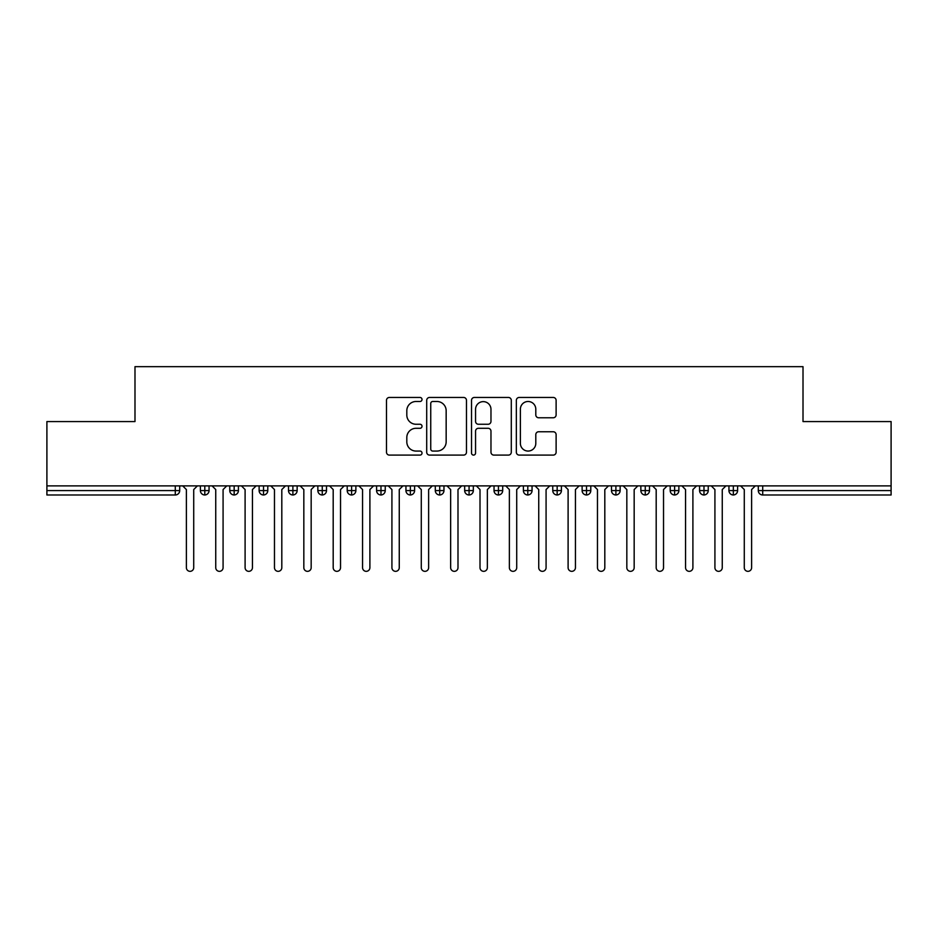 <?xml version="1.0" encoding="UTF-8"?>
<svg xmlns="http://www.w3.org/2000/svg" width="938" height="938" viewBox="0 0 938 938"><rect width="100%" height="100%" fill="white"/><g stroke="black" fill="none" stroke-linecap="round" stroke-linejoin="round"><path stroke-width="1.41" d="M422.018 399.471A2.017 2.017 0 0 0 420.001 397.454L389.376 397.454A2.884 2.884 0 0 0 386.491 400.338L386.491 452.222A2.884 2.884 0 0 0 389.376 455.094L420.001 455.094A2.017 2.017 0 0 0 422.018 453.077A2.017 2.017 0 0 0 420.001 451.061L416.038 451.061A9.228 9.228 0 0 1 406.811 441.845L406.811 437.518A9.228 9.228 0 0 1 416.038 428.291L420.001 428.291A2.017 2.017 0 0 0 422.018 426.274A2.017 2.017 0 0 0 420.001 424.257L416.038 424.257A9.228 9.228 0 0 1 406.811 415.03L406.811 410.715A9.228 9.228 0 0 1 416.038 401.487L420.001 401.487A2.017 2.017 0 0 0 422.018 399.471M553.232 417.773A2.884 2.884 0 0 0 556.117 414.889L556.117 400.338A2.884 2.884 0 0 0 553.232 397.454L519.218 397.454A2.884 2.884 0 0 0 516.346 400.338L516.346 452.222A2.884 2.884 0 0 0 519.218 455.094L553.232 455.094A2.884 2.884 0 0 0 556.117 452.222L556.117 434.634A2.884 2.884 0 0 0 553.232 431.75L538.682 431.75A2.884 2.884 0 0 0 535.797 434.634L535.797 443.357A7.715 7.715 0 0 1 528.082 451.061A7.715 7.715 0 0 1 520.379 443.357L520.379 409.203A7.715 7.715 0 0 1 528.082 401.487A7.715 7.715 0 0 1 535.797 409.203L535.797 414.889A2.884 2.884 0 0 0 538.682 417.773L553.232 417.773M46.9 485.884L891.1 485.884L891.1 421.572L803.01 421.572L803.01 366.664L134.99 366.664L134.99 421.572L46.9 421.572L46.9 490.586L175.289 490.586L175.289 485.884M466.479 400.338A2.884 2.884 0 0 0 463.595 397.454L429.581 397.454A2.884 2.884 0 0 0 426.708 400.338L426.708 452.222A2.884 2.884 0 0 0 429.581 455.094L463.595 455.094A2.884 2.884 0 0 0 466.479 452.222L466.479 400.338M474.405 397.454L508.419 397.454A2.884 2.884 0 0 1 511.292 400.338L511.292 452.222A2.884 2.884 0 0 1 508.419 455.094L493.857 455.094A2.884 2.884 0 0 1 490.973 452.222L490.973 431.175A2.884 2.884 0 0 0 488.1 428.291L478.439 428.291A2.884 2.884 0 0 0 475.554 431.175L475.554 453.077A2.017 2.017 0 0 1 473.538 455.094A2.017 2.017 0 0 1 471.521 453.077L471.521 400.338A2.884 2.884 0 0 1 474.405 397.454M179.697 485.884L179.697 490.586A4.409 4.409 0 0 1 175.289 494.983L46.9 494.983L46.9 490.586M891.1 485.884L891.1 494.983L762.711 494.983A4.409 4.409 0 0 1 758.303 490.586L758.303 485.884L758.303 490.586A4.409 4.409 0 0 0 762.711 494.983L762.711 490.586L891.1 490.586M204.801 494.983A4.409 4.409 0 0 1 200.392 490.586L200.392 485.884L200.392 490.586A4.409 4.409 0 0 0 204.801 494.983A4.409 4.409 0 0 0 209.057 490.586L209.057 485.884L209.057 490.586A4.409 4.409 0 0 1 204.801 494.983L204.801 490.586L209.057 490.586M204.801 485.884L204.801 490.586L200.392 490.586M175.289 494.983A4.409 4.409 0 0 0 179.697 490.586A4.409 4.409 0 0 1 175.289 494.983L175.289 490.586L179.697 490.586M234.16 485.884L234.16 490.586L229.763 490.586L229.763 485.884L229.763 490.586A4.409 4.409 0 0 0 234.16 494.983A4.409 4.409 0 0 0 238.428 490.586L238.428 485.884L238.428 490.586A4.409 4.409 0 0 1 234.16 494.983A4.409 4.409 0 0 1 229.763 490.586A4.409 4.409 0 0 0 234.16 494.983L234.16 490.586L238.428 490.586M263.531 485.884L263.531 490.586L259.123 490.586L259.123 485.884L259.123 490.586A4.409 4.409 0 0 0 263.531 494.983A4.409 4.409 0 0 0 267.787 490.586L267.787 485.884L267.787 490.586A4.409 4.409 0 0 1 263.531 494.983A4.409 4.409 0 0 1 259.123 490.586A4.409 4.409 0 0 0 263.531 494.983L263.531 490.586L267.787 490.586M292.891 485.884L292.891 494.983A4.409 4.409 0 0 1 288.494 490.586L288.494 485.884L288.494 490.586A4.409 4.409 0 0 0 292.891 494.983A4.409 4.409 0 0 0 297.147 490.586L297.147 485.884M322.262 485.884L322.262 494.983A4.409 4.409 0 0 1 317.853 490.586A4.409 4.409 0 0 0 322.262 494.983A4.409 4.409 0 0 1 317.853 490.586L317.853 485.884M326.518 485.884L326.518 490.586A4.409 4.409 0 0 1 322.262 494.983A4.409 4.409 0 0 0 326.518 490.586L317.853 490.586M351.621 485.884L351.621 490.586L347.212 490.586L347.212 485.884L347.212 490.586A4.409 4.409 0 0 0 351.621 494.983A4.409 4.409 0 0 0 355.877 490.586L355.877 485.884L355.877 490.586A4.409 4.409 0 0 1 351.621 494.983A4.409 4.409 0 0 1 347.212 490.586A4.409 4.409 0 0 0 351.621 494.983L351.621 490.586L355.877 490.586M380.98 494.983A4.409 4.409 0 0 1 376.584 490.586L376.584 485.884L376.584 490.586A4.409 4.409 0 0 0 380.98 494.983A4.409 4.409 0 0 0 385.237 490.586L385.237 485.884L385.237 490.586A4.409 4.409 0 0 1 380.98 494.983L380.98 490.586L385.237 490.586M410.352 485.884L410.352 490.586L405.943 490.586L405.943 485.884L405.943 490.586A4.409 4.409 0 0 0 410.352 494.983A4.409 4.409 0 0 0 414.608 490.586L414.608 485.884L414.608 490.586A4.409 4.409 0 0 1 410.352 494.983A4.409 4.409 0 0 1 405.943 490.586A4.409 4.409 0 0 0 410.352 494.983L410.352 490.586L414.608 490.586M439.711 485.884L439.711 494.983A4.409 4.409 0 0 1 435.302 490.586L435.302 485.884L435.302 490.586A4.409 4.409 0 0 0 439.711 494.983A4.409 4.409 0 0 0 443.967 490.586L443.967 485.884M469.07 485.884L469.07 494.983A4.409 4.409 0 0 1 464.673 490.586L464.673 485.884L464.673 490.586A4.409 4.409 0 0 0 469.07 494.983A4.409 4.409 0 0 0 473.327 490.586L473.327 485.884M498.441 485.884L498.441 494.983A4.409 4.409 0 0 1 494.033 490.586L494.033 485.884L494.033 490.586A4.409 4.409 0 0 0 498.441 494.983A4.409 4.409 0 0 0 502.698 490.586L502.698 485.884M527.801 485.884L527.801 490.586L523.392 490.586L523.392 485.884L523.392 490.586A4.409 4.409 0 0 0 527.801 494.983A4.409 4.409 0 0 0 532.057 490.586L532.057 485.884L532.057 490.586A4.409 4.409 0 0 1 527.801 494.983A4.409 4.409 0 0 1 523.392 490.586A4.409 4.409 0 0 0 527.801 494.983L527.801 490.586L532.057 490.586M557.16 485.884L557.16 490.586L552.763 490.586L552.763 485.884L552.763 490.586A4.409 4.409 0 0 0 557.16 494.983A4.409 4.409 0 0 0 561.416 490.586L561.416 485.884L561.416 490.586A4.409 4.409 0 0 1 557.16 494.983A4.409 4.409 0 0 1 552.763 490.586A4.409 4.409 0 0 0 557.16 494.983L557.16 490.586L561.416 490.586M586.531 485.884L586.531 490.586L582.123 490.586L582.123 485.884L582.123 490.586A4.409 4.409 0 0 0 586.531 494.983A4.409 4.409 0 0 0 590.788 490.586L590.788 485.884L590.788 490.586A4.409 4.409 0 0 1 586.531 494.983A4.409 4.409 0 0 1 582.123 490.586A4.409 4.409 0 0 0 586.531 494.983L586.531 490.586L590.788 490.586M615.891 485.884L615.891 494.983A4.409 4.409 0 0 1 611.482 490.586L611.482 485.884L611.482 490.586A4.409 4.409 0 0 0 615.891 494.983A4.409 4.409 0 0 0 620.147 490.586L620.147 485.884M645.25 485.884L645.25 494.983A4.409 4.409 0 0 1 640.853 490.586L640.853 485.884L640.853 490.586A4.409 4.409 0 0 0 645.25 494.983A4.409 4.409 0 0 0 649.506 490.586L649.506 485.884M674.621 485.884L674.621 490.586L670.213 490.586L670.213 485.884L670.213 490.586A4.409 4.409 0 0 0 674.621 494.983A4.409 4.409 0 0 0 678.878 490.586L678.878 485.884L678.878 490.586A4.409 4.409 0 0 1 674.621 494.983A4.409 4.409 0 0 1 670.213 490.586A4.409 4.409 0 0 0 674.621 494.983L674.621 490.586L678.878 490.586M703.981 485.884L703.981 494.983A4.409 4.409 0 0 1 699.572 490.586L699.572 485.884L699.572 490.586A4.409 4.409 0 0 0 703.981 494.983A4.409 4.409 0 0 0 708.237 490.586L708.237 485.884M733.34 485.884L733.34 494.983A4.409 4.409 0 0 1 728.943 490.586L728.943 485.884L728.943 490.586A4.409 4.409 0 0 0 733.34 494.983A4.409 4.409 0 0 0 737.608 490.586L737.608 485.884M380.98 485.884L380.98 490.586L376.584 490.586M432.758 401.487A2.017 2.017 0 0 0 430.741 403.504L430.741 449.044A2.017 2.017 0 0 0 432.758 451.061L436.932 451.061A9.228 9.228 0 0 0 446.16 441.845L446.16 410.715A9.228 9.228 0 0 0 436.932 401.487L432.758 401.487M490.973 409.343A7.715 7.715 0 0 0 483.269 401.628A7.715 7.715 0 0 0 475.554 409.343L475.554 421.373A2.884 2.884 0 0 0 478.439 424.257L488.1 424.257A2.884 2.884 0 0 0 490.973 421.373L490.973 409.343M186.381 567.666L186.381 489.554L186.381 567.666A3.67 3.67 0 0 0 190.051 571.336A3.67 3.67 0 0 0 193.72 567.666L193.72 489.554L193.72 567.666M197.39 485.884L193.72 489.554M186.381 489.554L182.711 485.884M215.74 567.666L215.74 489.554L215.74 567.666A3.67 3.67 0 0 0 219.41 571.336A3.67 3.67 0 0 0 223.08 567.666L223.08 489.554L223.08 567.666M245.099 567.666L245.099 489.554L245.099 567.666A3.67 3.67 0 0 0 248.769 571.336A3.67 3.67 0 0 0 252.439 567.666L252.439 489.554L252.439 567.666M274.471 567.666L274.471 489.554L274.471 567.666A3.67 3.67 0 0 0 278.14 571.336A3.67 3.67 0 0 0 281.81 567.666L281.81 489.554L281.81 567.666M303.83 567.666L303.83 489.554L303.83 567.666A3.67 3.67 0 0 0 307.5 571.336A3.67 3.67 0 0 0 311.17 567.666L311.17 489.554L311.17 567.666M226.75 485.884L223.08 489.554M215.74 489.554L212.07 485.884M256.109 485.884L252.439 489.554M245.099 489.554L241.429 485.884M285.48 485.884L281.81 489.554M274.471 489.554L270.801 485.884M314.84 485.884L311.17 489.554M303.83 489.554L300.16 485.884M333.189 567.666L333.189 489.554L333.189 567.666A3.67 3.67 0 0 0 336.859 571.336A3.67 3.67 0 0 0 340.529 567.666L340.529 489.554L340.529 567.666M344.211 485.884L340.529 489.554M333.189 489.554L329.519 485.884M362.56 567.666L362.56 489.554L362.56 567.666A3.67 3.67 0 0 0 366.23 571.336A3.67 3.67 0 0 0 369.9 567.666L369.9 489.554L369.9 567.666M373.57 485.884L369.9 489.554M362.56 489.554L358.891 485.884M391.92 567.666L391.92 489.554L391.92 567.666A3.67 3.67 0 0 0 395.59 571.336A3.67 3.67 0 0 0 399.26 567.666L399.26 489.554L399.26 567.666M402.93 485.884L399.26 489.554M391.92 489.554L388.25 485.884M421.279 567.666L421.279 489.554L421.279 567.666A3.67 3.67 0 0 0 424.949 571.336A3.67 3.67 0 0 0 428.631 567.666L428.631 489.554L428.631 567.666M432.301 485.884L428.631 489.554M421.279 489.554L417.609 485.884M450.65 567.666L450.65 489.554L450.65 567.666A3.67 3.67 0 0 0 454.32 571.336A3.67 3.67 0 0 0 457.99 567.666L457.99 489.554L457.99 567.666M461.66 485.884L457.99 489.554M450.65 489.554L446.98 485.884M480.01 567.666L480.01 489.554L480.01 567.666A3.67 3.67 0 0 0 483.68 571.336A3.67 3.67 0 0 0 487.35 567.666L487.35 489.554L487.35 567.666M491.02 485.884L487.35 489.554M480.01 489.554L476.34 485.884M509.369 567.666L509.369 489.554L509.369 567.666A3.67 3.67 0 0 0 513.051 571.336A3.67 3.67 0 0 0 516.721 567.666L516.721 489.554L516.721 567.666M520.391 485.884L516.721 489.554M509.369 489.554L505.699 485.884M538.74 567.666L538.74 489.554L538.74 567.666A3.67 3.67 0 0 0 542.41 571.336A3.67 3.67 0 0 0 546.08 567.666L546.08 489.554L546.08 567.666M549.75 485.884L546.08 489.554M538.74 489.554L535.07 485.884M568.1 567.666L568.1 489.554L568.1 567.666A3.67 3.67 0 0 0 571.77 571.336A3.67 3.67 0 0 0 575.44 567.666L575.44 489.554L575.44 567.666M579.109 485.884L575.44 489.554M568.1 489.554L564.43 485.884M597.471 567.666L597.471 489.554L597.471 567.666A3.67 3.67 0 0 0 601.141 571.336A3.67 3.67 0 0 0 604.811 567.666L604.811 489.554L604.811 567.666M608.481 485.884L604.811 489.554M597.471 489.554L593.789 485.884M626.83 567.666L626.83 489.554L626.83 567.666A3.67 3.67 0 0 0 630.5 571.336A3.67 3.67 0 0 0 634.17 567.666L634.17 489.554L634.17 567.666M637.84 485.884L634.17 489.554M626.83 489.554L623.16 485.884M656.19 567.666L656.19 489.554L656.19 567.666A3.67 3.67 0 0 0 659.86 571.336A3.67 3.67 0 0 0 663.529 567.666L663.529 489.554L663.529 567.666M667.199 485.884L663.529 489.554M656.19 489.554L652.52 485.884M685.561 567.666L685.561 489.554L685.561 567.666A3.67 3.67 0 0 0 689.231 571.336A3.67 3.67 0 0 0 692.901 567.666L692.901 489.554L692.901 567.666M696.571 485.884L692.901 489.554M685.561 489.554L681.891 485.884M714.92 567.666L714.92 489.554L714.92 567.666A3.67 3.67 0 0 0 718.59 571.336A3.67 3.67 0 0 0 722.26 567.666L722.26 489.554L722.26 567.666M725.93 485.884L722.26 489.554M714.92 489.554L711.25 485.884M744.28 567.666L744.28 489.554L744.28 567.666A3.67 3.67 0 0 0 747.949 571.336A3.67 3.67 0 0 0 751.619 567.666L751.619 489.554L751.619 567.666M755.289 485.884L751.619 489.554M744.28 489.554L740.61 485.884M762.711 485.884L762.711 490.586L758.303 490.586A4.409 4.409 0 0 0 762.711 494.983M288.494 490.586A4.409 4.409 0 0 0 292.891 494.983A4.409 4.409 0 0 0 297.147 490.586L288.494 490.586M435.302 490.586A4.409 4.409 0 0 0 439.711 494.983A4.409 4.409 0 0 0 443.967 490.586L435.302 490.586M464.673 490.586A4.409 4.409 0 0 0 469.07 494.983A4.409 4.409 0 0 0 473.327 490.586L464.673 490.586M494.033 490.586A4.409 4.409 0 0 0 498.441 494.983A4.409 4.409 0 0 0 502.698 490.586L494.033 490.586M611.482 490.586A4.409 4.409 0 0 0 615.891 494.983A4.409 4.409 0 0 0 620.147 490.586L611.482 490.586M640.853 490.586A4.409 4.409 0 0 0 645.25 494.983A4.409 4.409 0 0 0 649.506 490.586L640.853 490.586M699.572 490.586L708.237 490.586A4.409 4.409 0 0 1 703.981 494.983M728.943 490.586A4.409 4.409 0 0 0 733.34 494.983A4.409 4.409 0 0 0 737.608 490.586L728.943 490.586"/></g></svg>
